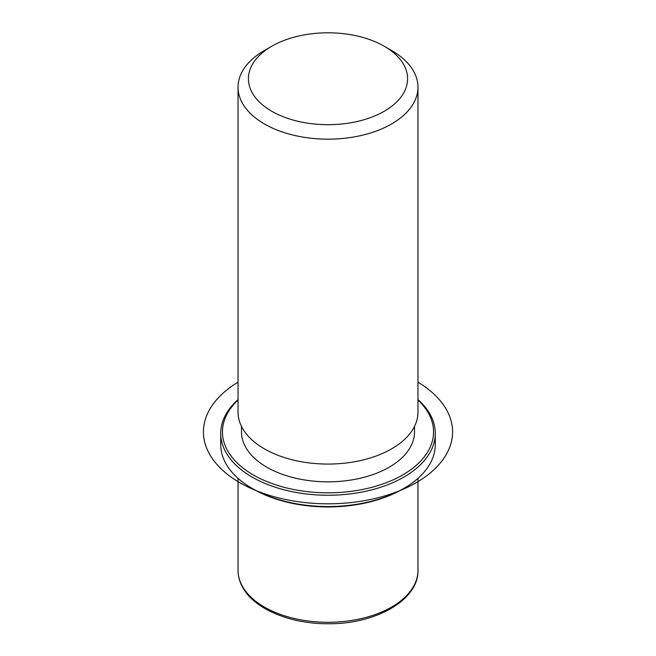 <?xml version="1.0" encoding="UTF-8"?>
<svg xmlns="http://www.w3.org/2000/svg" width="656" height="656" viewBox="0 0 656 656"><rect width="100%" height="100%" fill="white"/><g stroke="black" fill="none" stroke-linecap="round" stroke-linejoin="round"><path stroke-width="0.98" d="M414.51 426.392L414.51 431.902A86.502 49.946 180 0 1 340.308 481.332A86.502 49.946 180 0 1 245 445.957A86.502 49.946 180 0 1 241.498 431.902L241.498 426.392M384.277 46.256L391.624 50.496A89.962 51.939 180 0 1 414.33 72.603A89.962 51.939 180 0 1 417.97 87.223L417.97 412.124A89.962 51.939 180 0 1 340.8 463.538A89.962 51.939 180 0 1 241.679 426.744A89.962 51.939 180 0 1 238.038 412.124L238.038 87.223A89.962 51.939 180 0 1 264.393 50.496L271.732 46.256A79.581 45.945 180 0 1 384.277 46.256A79.581 45.945 180 0 1 404.367 65.813A79.581 45.945 180 0 1 350.411 122.836A79.581 45.945 180 0 1 251.642 91.684A79.581 45.945 180 0 1 271.732 46.256M417.97 87.223A89.962 51.939 180 0 1 340.8 138.637A89.962 51.939 180 0 1 241.679 101.844A89.962 51.939 180 0 1 238.038 87.223M417.97 399.586A107.264 61.926 180 0 1 430.935 415.879A107.264 61.926 180 0 1 435.272 433.313L435.272 444.612A107.264 61.926 180 0 1 403.85 488.4L402.628 489.105A105.534 60.926 180 0 1 253.38 489.105L252.158 488.4A107.264 61.926 180 0 1 225.082 462.045A107.264 61.926 180 0 1 220.736 444.612L220.736 433.313A107.264 61.926 180 0 1 238.038 399.586M403.85 488.4A107.264 61.926 180 0 1 252.158 488.4M417.97 400.045A105.534 60.926 180 0 1 429.27 414.748A105.534 60.926 180 0 1 357.717 490.368A105.534 60.926 180 0 1 226.738 449.057A105.534 60.926 180 0 1 238.038 400.045M435.272 433.313A107.264 61.926 180 0 1 343.26 494.616A107.264 61.926 180 0 1 225.082 450.746A107.264 61.926 180 0 1 220.736 433.313M238.038 382.161A124.566 71.914 0 0 0 239.924 482.75A124.566 71.914 0 0 0 415.125 483.3A124.566 71.914 0 0 0 417.97 382.161M417.97 478.339L417.97 570.335A89.962 51.939 180 0 1 340.8 621.749A89.962 51.939 180 0 1 241.679 584.955A89.962 51.939 180 0 1 238.038 570.335L238.038 478.339M417.97 570.335C418.766 599.994 375.683 624.225 328.353 623.741C289.78 624.094 252.904 608.522 241.916 585.964C239.35 580.913 238.054 575.697 238.038 570.335"/></g></svg>
